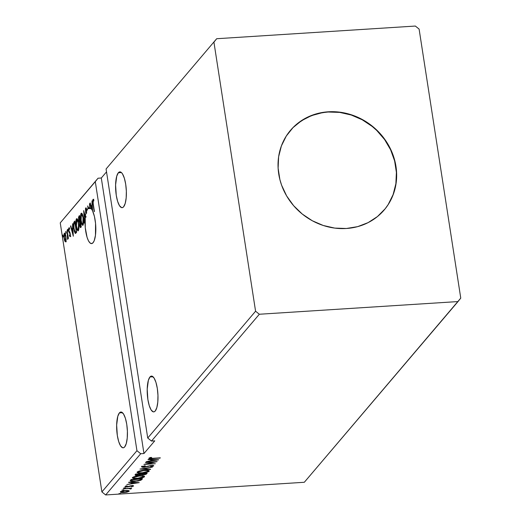 <?xml version="1.0" encoding="UTF-8"?>
<svg xmlns="http://www.w3.org/2000/svg" width="521" height="521" viewBox="0 0 521 521"><rect width="100%" height="100%" fill="white"/><g stroke="black" fill="none" stroke-linecap="round" stroke-linejoin="round"><path stroke-width="0.78" d="M118.345 172.757L121.432 172.562L120.351 171.93L119.316 172.002L118.345 172.757L116.743 176.176L115.597 184.935L116.261 195.323L117.629 201.412L119.511 205.73L121.608 207.619L122.643 207.547L123.614 206.791A17.935 5.295 86.3 0 1 122.122 207.671A17.935 5.295 86.3 0 1 115.929 192.75A17.935 5.295 86.3 0 1 118.345 172.757A17.935 5.295 86.3 0 1 119.843 171.878A17.935 5.295 86.3 0 1 126.036 186.798A17.935 5.295 86.3 0 1 123.614 206.791L125.222 203.372L126.18 197.882L126.349 191.161L125.698 184.226L124.33 178.136L122.455 173.819L121.413 172.542L118.345 172.757M149.963 376.97L153.044 376.768L149.963 376.97L148.355 380.382L147.209 389.141L147.879 399.529L149.247 405.625L151.123 409.942L153.226 411.831L154.262 411.759L155.232 411.004A17.935 5.295 86.3 0 1 153.734 411.883A17.935 5.295 86.3 0 1 147.541 396.956A17.935 5.295 86.3 0 1 149.963 376.97A17.935 5.295 86.3 0 1 151.455 376.09A17.935 5.295 86.3 0 1 157.648 391.01A17.935 5.295 86.3 0 1 155.232 411.004L156.834 407.585L157.791 402.095L157.961 395.374L157.316 388.438L155.948 382.349L154.066 378.031L151.969 376.136L149.963 376.97M119.407 412.899L122.487 412.697L119.407 412.899L117.798 416.312L116.652 425.071L117.323 435.458L118.684 441.554L120.566 445.872L122.669 447.76L123.698 447.689L124.675 446.933A17.935 5.295 86.3 0 1 123.177 447.806A17.935 5.295 86.3 0 1 116.984 432.886A17.935 5.295 86.3 0 1 119.407 412.899A17.935 5.295 86.3 0 1 120.898 412.02A17.935 5.295 86.3 0 1 127.091 426.94A17.935 5.295 86.3 0 1 124.675 446.933L126.277 443.514L127.235 438.024L127.404 431.303L126.759 424.368L125.392 418.278L123.51 413.954L121.413 412.065L119.407 412.899M87.789 208.687L90.875 208.491L87.789 208.687L86.037 212.64A17.935 5.295 86.3 0 1 87.789 208.687A17.935 5.295 86.3 0 1 88.036 208.426A17.935 5.295 -93.7 0 0 87.789 208.687M85.893 209.077L86.675 210.386L86.786 209.585L85.691 207.931L85.874 213.336A17.935 5.295 -93.7 0 0 85.346 216.456L83.705 210.621L84.454 223.151L84.148 213.33L85.249 217.368L85.268 227.638L87.046 237.244L88.42 240.735L89.977 242.916L91.566 243.6L93.057 242.721A17.935 5.295 86.3 0 1 91.566 243.6A17.935 5.295 86.3 0 1 85.249 217.368L85.9 217.329A17.935 5.295 86.3 0 1 85.998 216.417L85.346 216.456A17.935 5.295 86.3 0 1 85.874 213.336L86.525 213.297A17.935 5.295 86.3 0 1 86.694 212.594L86.037 212.64L85.659 210.087L85.939 209.038L86.675 210.386L86.786 209.585L85.985 207.859L85.457 208.556L85.665 212.614L85.874 213.336L86.525 213.297A17.935 5.295 86.3 0 1 86.694 212.594L86.037 212.64L85.75 211.519L85.893 209.077L86.636 208.98L86.089 209.064M384.081 210.093A61.485 56.183 40.4 0 0 388.262 145.255A61.485 56.183 40.4 0 0 328.132 112.015L328.308 111.8A61.485 56.183 -139.6 0 1 388.477 145.105A61.485 56.183 -139.6 0 1 384.179 209.983A61.485 56.183 -139.6 0 1 346.374 228.491L334.762 228.1L323.254 225.482L312.281 220.741L302.278 214.053L293.616 205.671L286.635 195.935L281.607 185.202L279.888 179.589L278.116 168.153L278.618 156.788L281.386 145.945L286.296 136.027L293.167 127.417L297.263 123.711L306.563 117.674L317.048 113.656L328.308 111.8L339.92 112.197L351.434 114.815L362.401 119.556L372.411 126.245L376.93 130.243L384.785 139.348L390.822 149.631L394.801 160.709L396.566 172.145L396.064 183.503L393.303 194.353L388.386 204.271L385.182 208.758L377.419 216.58L368.119 222.623L357.64 226.642L346.374 228.491A61.485 56.183 -139.6 0 1 286.211 195.193A61.485 56.183 -139.6 0 1 290.51 130.315A61.485 56.183 -139.6 0 1 328.308 111.8L328.132 112.015A61.485 56.183 40.4 0 0 290.412 130.426M213.929 42.175L255.577 311.213L147.73 438.024L106.076 168.986L216.684 38.723L213.929 42.175L255.577 311.213L259.334 314.248L151.487 441.059L147.73 438.024L255.577 311.213L259.334 314.248L458.005 301.568L304.316 482.277L105.652 494.95L140.703 453.739L143.959 453.53L154.744 440.851L151.487 441.059L259.334 314.248L458.005 301.568L460.759 298.123L419.105 29.085L415.348 26.05L216.684 38.723L106.076 168.986L147.73 438.024L151.487 441.059L154.744 440.851L143.959 453.53L140.703 453.739L105.652 494.95L101.895 491.915L60.241 222.877L95.291 181.666L136.945 450.704L101.895 491.915L136.945 450.704L140.703 453.739L136.945 450.704L95.291 181.666L60.241 222.877L98.046 178.215L60.241 222.877L101.895 491.915L105.652 494.95L304.316 482.277L460.759 298.123L419.105 29.085L415.348 26.05L216.684 38.723L213.929 42.175M79.511 215.551L78.534 217.29L78.638 220.383L79.583 222.695L80.006 226.941L80.501 227.631L81.263 226.895L79.511 215.551L78.879 216.287L78.638 220.383L79.583 222.695L79.661 225.456C79.941 227.241 80.332 227.892 80.82 227.416L81.263 226.895L79.511 215.551M75.298 233.428L76.587 232.392L74.829 221.047L73.474 223.73L74.158 230.959L75.239 233.395L76.587 232.392L74.829 221.047L74.099 221.907L74.75 221.868L74.099 221.907C73.324 223.307 73.207 225.626 73.754 228.856L75.441 233.447M66.134 239.627L65.783 235.687L64.812 233.121L64.037 234.04L63.959 236.97L64.617 240.617L65.483 241.907L66.095 240.324L65.913 236.41C65.555 234.046 65.04 232.972 64.363 233.187L64.135 238.494L64.832 241.171L65.692 241.77L66.134 239.627M67.131 230.106L67.717 239.36L67.984 237.459L68.173 238.683L68.414 238.397L67.131 230.106L67.541 239.256L67.984 237.459L68.173 238.683L68.414 238.397L67.131 230.106M70.765 236.527L69.462 235.941L70.114 236.573L70.355 235.212L70.003 232.796L68.889 230.367L68.954 229.032L69.482 229.409L69.501 228.478L69.078 227.866L68.72 228.126L68.655 230.725L69.925 233.805L70.022 235.342L69.495 235.062L69.462 235.941L70.114 236.573L70.237 233.857L68.922 230.608L69.013 228.927L69.742 228.836M93.246 203.887L93.025 200.813L93.266 200.52L93.754 201.034L93.741 200.018L92.992 199.361L92.64 201.073L94.171 211.721L93.246 203.887L93.129 200.572L93.754 201.034L93.741 200.018L92.946 199.406L92.985 204.063L94.412 211.435L93.246 203.887M73.324 236.234L72.575 223.704L72.549 228.029L71.664 229.071L70.778 225.814L70.517 226.121L73.324 236.234L72.575 223.704L72.549 228.029L71.664 229.071L70.778 225.814L70.517 226.121L73.324 236.234M68.017 230.008L67.769 229.286L67.58 229.637L67.912 231.22L67.671 229.299L67.613 230.477L67.964 231.187L68.017 230.008M63.139 235.746L62.891 235.023L62.696 235.375L63.034 236.957L62.794 235.036L62.735 236.215L63.087 236.925L63.139 235.746M66.167 232.19L65.92 231.467L65.724 231.819L66.063 233.401L65.815 231.48L66.108 233.369L66.167 232.19M78.606 223.262L77.101 218.716L76.34 218.976L75.923 220.911L76.574 228.12L78.039 230.868L78.886 228.517L78.606 223.262C78.117 220.018 77.408 218.52 76.476 218.774C75.773 220.474 75.675 222.936 76.196 226.16C76.685 229.448 77.401 230.959 78.339 230.679C79.036 228.947 79.127 226.472 78.606 223.262M83.282 217.758L81.777 213.213L81.022 213.473L80.605 215.407L81.048 221.666L81.771 224.238L82.715 225.372L83.568 223.014L83.282 217.758C82.793 214.515 82.084 213.017 81.152 213.271C80.449 214.971 80.358 217.433 80.872 220.657C81.361 223.952 82.077 225.456 83.021 225.176C83.712 223.444 83.803 220.976 83.282 217.758M87.71 205.906L88.036 208.426L88.687 208.38L88.629 208.003L88.687 208.38A17.935 5.295 86.3 0 1 89.254 207.964A17.935 5.295 -93.7 0 0 88.687 208.38L88.036 208.426L87.71 205.906L88.603 208.009L87.71 205.906M93.057 242.721L94.249 240.559L95.467 235.271L95.551 223.418L94.425 216.456L92.621 211.057L92.009 200.852L91.989 205.176L91.103 206.212L90.218 202.956L89.957 203.268L91.598 209.312L90.113 207.97L89.469 203.835L89.807 207.859A17.935 5.295 -93.7 0 0 88.603 208.009A17.935 5.295 86.3 0 1 89.28 207.807A17.935 5.295 86.3 0 1 89.807 207.859L89.469 203.835L90.113 207.97A17.935 5.295 86.3 0 1 91.598 209.312L91.943 209.286L91.598 209.312L89.957 203.268L90.218 202.956L91.103 206.212L91.755 206.173L91.103 206.212L92.269 205.157L92.009 200.852L92.621 211.057A17.935 5.295 86.3 0 1 95.825 228.354A17.935 5.295 86.3 0 1 93.057 242.721M101.302 178.006L98.046 178.215L95.291 181.666L98.046 178.215L101.302 178.006L143.959 453.53L101.302 178.006L106.525 171.871L101.302 178.006M120.507 491.804C120.403 492.475 121.543 492.729 123.907 492.573L127.104 492.111L129.13 491.257L129.058 490.789L129.13 491.257L128.127 490.528L124.161 490.645L120.631 491.681L120.514 492.241L121.738 492.56L126.316 492.28L129.013 491.375L129.208 490.932L128.4 490.574L125.685 490.489L120.403 492.071M131.207 488.809L130.217 488.138L131.728 488.04L123.151 488.854L129.045 488.542L130.738 489.043L131.22 488.652L130.257 488.405L131.728 488.04L123.151 488.854L128.772 488.542L130.738 489.043L131.246 488.705M133.552 486.06L131.826 485.657L127.065 486.725L126.017 486.458L125.958 486.067L126.017 486.458L127.228 486.015L126.596 485.898L124.968 486.555L126.864 487.005L130.764 485.774L132.51 486.139L131.325 486.562L131.898 486.686L133.552 486.06L131.487 485.683L126.616 486.731L126.017 486.458L127.228 486.015L126.596 485.898L124.923 486.627L127.202 486.979L131.995 485.93L132.477 486.171L131.325 486.562L131.898 486.686L133.604 485.911M130.367 480.375C129.944 481.332 131.39 481.691 134.718 481.437L140.859 480.251L140.761 479.607L141.92 478.701L140.761 479.607L140.859 480.251L142.018 479.346L141.94 478.825L142.018 479.346L142.5 478.786L131.097 479.515L130.139 480.844L130.804 481.3L137.967 481.059L140.976 480.199L142.5 478.786L131.097 479.515L130.146 480.883M135.147 474.755C134.932 475.315 135.76 475.536 137.642 475.419L141.054 474.651L140.95 473.999L141.803 474.201L140.95 473.999L141.054 474.651L143.184 474.839L147.176 473.289L135.779 474.012L135.043 474.937L136.027 475.413L141.054 474.651L144.31 474.722L146.121 474.26L147.176 473.289L135.779 474.012L135.043 475.015M140.012 469.037L150.361 469.538L150.628 469.232L142.741 468.88L152.419 467.122L139.973 469.082L150.361 469.538L150.628 469.232L142.741 468.88L152.419 467.122L140.012 469.037M145.496 462.583L153.975 462.042L143.92 464.432L155.323 463.71L147.065 463.964L157.134 461.573L145.737 462.303L153.975 462.042L143.92 464.432L155.323 463.71L147.065 463.964L157.134 461.573L145.496 462.583M148.967 458.18C149.078 458.708 150.217 458.851 152.386 458.604L160.325 457.829L151.005 458.395L150.1 458.174L151.631 457.49L150.875 457.399L148.928 458.233L149.918 458.688L160.084 458.115L152.738 458.311L150.139 458.102L151.631 457.49L150.875 457.399L148.889 458.369M158.671 459.769L148.277 459.314L148.016 459.626L151.344 459.769L150.465 460.811L146.219 461.73L158.631 459.822L148.277 459.314L148.016 459.626L151.344 459.769L150.465 460.811L146.219 461.73L158.671 459.769M141.712 466.705L144.135 467.291L151.351 465.487L152.516 466.035L150.634 466.621L151.142 466.796L153.682 465.963L151.585 465.468L144.395 467.005L142.897 466.614L142.832 466.165L142.897 466.614L145.294 465.911L141.712 466.705L141.94 467.142L143.607 467.317L151.188 465.767L152.555 465.95L150.634 466.621L151.142 466.796L153.747 465.82L150.654 465.566L144.219 467.018L142.865 466.666L145.294 465.911L144.91 465.715L141.64 466.894L141.536 466.249M137.173 472.046C137.095 472.964 138.69 473.309 141.966 473.081L141.966 473.081C145.235 472.892 147.638 472.28 149.175 471.258L149.084 470.665L149.175 471.258C149.214 470.352 147.599 470.014 144.33 470.242L139.159 471.088L137.043 472.365L137.993 472.925L140.957 473.127L147.189 472.228L148.999 471.427L149.091 470.671L144.33 470.242C141.093 470.43 138.71 471.036 137.173 472.046L137.043 472.384M132.497 477.549C132.419 478.46 134.014 478.806 137.284 478.584L137.284 478.584C140.559 478.389 142.962 477.783 144.499 476.761L144.408 476.168L144.499 476.761C144.538 475.849 142.923 475.51 139.654 475.738L134.483 476.585L132.367 477.868L133.656 478.493L136.281 478.63L142.513 477.731L144.324 476.93L144.415 476.174L139.654 475.738C136.417 475.933 134.034 476.533 132.497 477.549L132.367 477.887M139.231 482.628L128.843 482.172L128.576 482.479L131.904 482.628L131.025 483.664L126.785 484.589L139.231 482.628L128.843 482.172L128.576 482.479L131.904 482.628L131.025 483.664L126.785 484.589L139.231 482.628M123.816 487.917L125.73 487.767L123.79 487.975M121.96 490.098L123.874 489.948L121.94 490.157M118.938 493.654L120.852 493.504L118.912 493.713M150.081 458.05L149.234 457.979M150.4 457.536L150.458 457.907L150.4 457.536M150.061 457.64L150.139 458.102L150.061 457.64M150.002 457.542L150.139 458.102M149.136 457.952L150.198 458.05M151.676 460.225L150.849 460.356L151.676 460.225M151.292 459.444L151.344 459.769L151.292 459.444M152.047 459.483L151.735 460.616L152.047 459.483M155.903 459.971L151.735 460.616L152.36 459.496L155.903 459.971L155.851 459.646L155.903 459.971L151.735 460.616L152.412 459.815L155.903 459.971M142.747 466.093L142.897 466.614M153.278 465.527L152.536 465.8M152.484 465.852L152.425 465.448M152.458 465.286L152.516 466.035M142.839 466.66L141.946 466.523M141.836 466.49L143.008 466.666M151.637 465.722L151.09 465.852M152.249 465.878L153.434 465.442M143.633 466.367L143.308 466.347M149.045 470.645L148.068 471.245M147.971 471.284L149.078 470.613M147.997 471.342L142.207 472.794C139.563 472.983 138.28 472.703 138.352 471.961L138.26 471.388L138.352 471.961L144.089 470.522C146.72 470.339 148.023 470.613 147.997 471.342L146.069 472.202L142.624 472.768L139.27 472.729L138.247 472.215L139.954 471.199L143.262 470.587L147.026 470.587L147.997 471.342L147.99 470.45M146.46 473.335L145.678 473.745M136.248 474.787L135.258 474.624M135.18 474.598L136.417 474.794M141.803 474.201L142.415 474.221M145.58 473.778L146.551 473.25M136.196 474.299L136.326 473.902M142.161 473.889L141.777 473.752M141.986 474.025L142.07 473.615L145.763 473.648L144.076 474.488L142.038 474.481L141.927 473.622L141.986 474.025L145.724 473.381L145.515 473.941L143.405 474.559L141.842 474.325L141.79 473.504M140.944 473.954L140.299 474.559L137.883 475.132L136.43 474.546L136.339 473.98L136.43 474.546L136.665 473.96L140.944 473.954L138.899 475.009L136.268 474.826L136.704 474.221L140.944 473.954M136.261 473.98L136.43 474.546M144.369 476.142L143.386 476.748M132.451 477.49L133.63 477.855L132.51 477.529M143.295 476.78L144.402 476.109M143.321 476.845L137.531 478.298C134.887 478.48 133.597 478.206 133.676 477.464L133.584 476.891L133.676 477.464L139.413 476.025C142.044 475.842 143.347 476.116 143.321 476.845L141.386 477.705L137.948 478.265L134.594 478.232L133.571 477.718L135.278 476.695L139.003 476.051L142.35 476.09L143.321 476.845L143.314 475.953M131.409 480.772L131.683 479.476L131.767 480.03L141.048 478.877L139.915 480.173L137.603 480.844L132.08 481.085L131.409 480.772L131.982 479.457L141.087 479.144L139.915 480.173L134.965 481.15L131.409 480.772L131.663 479.379L131.39 480.649M132.236 483.084L131.409 483.208L132.236 483.084M131.859 482.303L131.904 482.628L131.859 482.303M132.608 482.335L132.295 483.468L132.608 482.335M136.463 482.824L132.295 483.468L132.92 482.348L136.463 482.824L132.295 483.468L132.972 482.674L136.463 482.824M133.011 485.67L132.503 485.846M132.49 486.021L132.432 485.637M132.438 485.429L132.51 486.139M125.958 486.373L125.314 486.314L125.958 486.373M125.887 485.898L126.017 486.458M132.308 485.898L133.194 485.585M130.647 488.451L130.738 489.043L130.647 488.451M130.146 488.112L130.224 488.828M130.204 488.711L130.146 488.138M121.458 491.889L120.611 491.7M120.416 491.59L121.64 491.915M128.277 491.069L128.739 490.841M128.107 491.323L124.141 492.293L121.53 491.739L121.458 491.257L121.53 491.739L125.392 490.508L128.107 491.323L127.476 491.681L123.868 492.306L121.465 491.909L125.157 490.795L127.424 490.815L128.107 491.323L128.068 490.502M138.15 471.577L138.352 471.961M133.474 477.073L133.676 477.464M121.36 491.264L121.53 491.739M93.305 200.513L93.474 199.576M93.298 199.387L92.946 199.406L93.298 199.387M93.76 199.269L92.946 199.406M93.747 200.52L93.311 200.546L93.747 200.52M93.513 199.491L93.298 200.644M72.191 229.833L71.976 229.051L72.191 229.833M70.856 226.101L70.517 226.121L70.856 226.101M72.315 229.032L71.664 229.071L72.855 228.4L72.315 229.032M72.881 233.525L71.95 230.113L72.907 229.299L73.161 233.506L71.95 230.113L72.627 229.318L72.881 233.525M70.654 236.593L70.114 236.573M69.013 228.927L69.482 229.409L69.501 228.478L68.824 227.938L69.156 227.918L68.687 230.933L68.967 232.125L69.619 232.079L70.101 232.887L69.619 232.079L68.967 232.125L69.449 232.926L70.029 232.887L69.449 232.926L70.276 234.163L69.938 235.57L70.348 235.544L69.495 235.062L69.462 235.941L70.127 235.59L70.27 236.208M69.938 235.57L70.53 235.564M69.228 228.869L69.345 228.152M69.632 227.807L68.824 227.938M69.371 228.087L69.215 229.155M68.062 230.451L67.613 230.477L68.062 230.451M68.323 229.253L68.668 229.963M68.049 236.046L67.723 236.065L68.049 236.046M63.679 236.918L63.087 236.925M63.184 236.189L62.735 236.215L63.184 236.189M66.343 241.724L64.832 241.171L65.366 240.839M64.519 234.203L65.034 234.411L65.952 236.671L65.535 240.748L64.376 238.208L64.519 234.203L65.672 236.69L65.535 240.748L66.05 240.715L65.19 240.748L64.135 238.494L64.936 233.252M64.851 233.154L64.363 233.187L64.851 233.154M64.962 233.213L64.669 234.111L65.509 234.144M65.268 240.572L65.802 241.679M66.206 232.633L65.763 232.659L66.206 232.633M75.792 233.278L75.18 232.171M74.184 223.242L74.75 221.868L74.184 223.249L74.77 222.5L76.45 231.5L76.007 231.702L76.476 231.676L75.258 232.203L73.995 228.576L73.91 223.854L75.05 222.48L76.164 231.513L75.161 232.158L74.418 230.634L73.741 226.101L74.19 223.235M75.031 231.721L75.825 233.31M76.567 231.76L75.962 232.171M75.91 232.164L76.659 231.663M78.02 230.875L78.339 230.679L77.694 229.579L78.365 230.705M76.691 219.895L77.121 218.735L76.476 218.774L77.115 218.729M77.128 218.729L76.685 219.947M78.15 229.527L77.251 228.96L76.437 225.873L76.906 219.784L78.645 223.529L78.15 229.527C77.401 229.702 76.828 228.485 76.437 225.873L76.19 222.044L76.665 219.927C77.408 219.745 77.974 220.95 78.365 223.548L78.612 227.436L78.15 229.527L78.769 229.487L77.909 229.663L78.573 229.618M80.592 226.309L79.902 225.15L80.28 222.376L81.126 225.997L80.592 226.309L79.902 225.15L80.045 222.675L79.583 222.695L80.566 222.363L80.592 226.309L81.172 226.27L80.416 226.433L81.178 226.335M79.576 221.646L80.091 222.584L79.589 221.679L80.631 221.321L79.583 221.679L78.879 220.096L79.446 216.996L79.98 221.36L80.403 221.334L79.368 221.568L78.814 219.588L78.853 217.954L79.446 216.996L80.384 221.197L79.57 221.679L79.98 221.36M79.179 217.316L79.531 216.248L78.879 216.287L79.602 216.163L79.153 217.57M80.41 225.951L80.521 226.453M82.696 225.372L83.021 225.176M83.015 225.183L82.377 224.082L83.041 225.209M81.374 214.398L81.804 213.239M81.797 213.232L81.152 213.271L81.797 213.232L81.361 214.444M82.826 224.023L81.83 223.235L81.055 219.96L80.892 216.143L81.582 214.281L83.321 218.032L82.826 224.023C82.077 224.199 81.504 222.988 81.113 220.376L81.341 214.424C82.09 214.242 82.657 215.453 83.041 218.045L82.826 224.023L83.451 223.984L82.598 224.16L83.438 224.023M81.341 214.424L82.422 214.294M85.998 216.417L85.346 216.456L83.705 210.621L84.454 223.151L84.148 213.33L85.249 217.368L85.9 217.329L85.659 216.436L85.9 217.329A17.935 5.295 -93.7 0 1 85.998 216.417M84.487 213.31L84.148 213.33L84.487 213.31M86.037 209.019L86.212 208.12M87.437 209.54L87.32 209.162M86.271 207.996L86.011 209.514M89.254 207.964L88.603 208.009L89.254 207.964M91.624 206.974L91.416 206.192L91.624 206.974M91.755 206.173L92.289 205.541L91.755 206.173M92.204 210.256L91.39 207.254L92.347 206.446L92.302 210.432A17.935 5.295 -93.7 0 0 92.204 210.256L91.39 207.254L92.067 206.459L92.302 210.432A17.935 5.295 86.3 0 0 92.204 210.256M65.535 240.748L66.037 240.8M76.665 219.927L77.557 219.738M388.21 204.479L393.121 194.567L395.882 183.718L396.39 172.353L394.618 160.917L390.639 149.846L384.609 139.556L376.748 130.452L372.228 126.46L362.219 119.771L351.252 115.024L339.738 112.406L328.132 112.015L322.427 112.66L311.499 115.61L301.561 120.67L292.991 127.632M93.22 200.513L93.871 200.474M67.613 238.279L68.264 238.24"/></g></svg>
